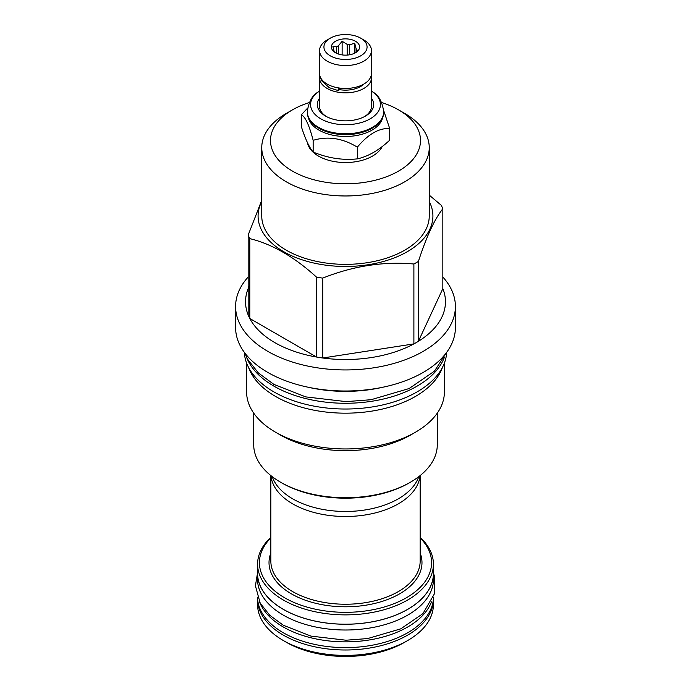 <?xml version="1.0" encoding="UTF-8"?>
<svg xmlns="http://www.w3.org/2000/svg" width="691" height="691" viewBox="0 0 691 691"><rect width="100%" height="100%" fill="white"/><g stroke="black" fill="none" stroke-linecap="round" stroke-linejoin="round"><path stroke-width="1.04" d="M446.688 352.315A101.232 58.45 180 0 1 382.84 404.9A101.232 58.45 180 0 1 273.921 391.909A101.232 58.45 0 0 1 244.312 352.315M444.313 357.523A101.232 58.45 180 0 1 373.788 400.944A101.232 58.45 180 0 1 273.921 386.148A101.232 58.45 0 0 1 246.687 357.523M307.495 387.09A101.162 58.407 0 0 0 383.505 387.09M235.596 306.484L235.596 327.551A109.904 63.451 0 0 0 303.444 386.174A109.904 63.451 0 0 0 423.212 372.423A109.904 63.451 0 0 0 455.404 327.551L455.404 306.484A109.904 63.451 180 0 1 423.212 351.356A109.904 63.451 0 0 1 303.444 365.107A109.904 63.451 0 0 1 235.596 306.484A109.904 63.451 0 0 1 248.164 277.022M442.836 277.022A109.904 63.451 180 0 1 455.404 306.484M418.4 261.405L418.4 341.285A99.962 57.716 180 0 1 416.189 342.615A99.962 57.716 0 0 1 413.892 343.893L413.892 264.005A99.962 57.716 0 0 0 416.189 262.727A99.962 57.716 180 0 0 418.4 261.405C426.546 236.443 434.691 218.892 442.836 208.768L442.836 288.648A99.962 57.716 0 0 1 418.4 341.285L442.836 288.648M429.249 201.539A87.412 50.469 180 0 1 407.31 251.688A87.412 50.469 0 0 1 300.706 259.341A87.412 50.469 0 0 1 261.751 201.539M429.249 195.13L441.186 205.21A99.962 57.716 180 0 1 442.836 208.768M249.814 285.089A99.962 57.716 0 0 0 248.164 314.949A99.962 57.716 0 0 0 249.814 318.508A99.962 57.716 0 0 0 316.556 357.04A99.962 57.716 0 0 0 322.723 357.998A99.962 57.716 0 0 0 413.892 343.893L322.723 357.998L322.723 278.11C353.11 265.992 383.505 261.293 413.892 264.005M261.751 200.295L248.164 235.07A99.962 57.716 0 0 0 249.814 238.628C272.064 244.053 294.314 256.897 316.556 277.16A99.962 57.716 0 0 0 322.723 278.11M248.164 314.949L248.164 235.07M309.3 102.553A75.008 43.308 0 0 0 292.457 109.86L286.281 113.428A83.749 48.353 0 0 0 261.751 147.624L261.751 215.998A83.749 48.353 0 0 0 313.446 260.671A83.749 48.353 0 0 0 404.719 250.194A83.749 48.353 180 0 0 429.249 215.998L429.249 147.624A83.749 48.353 0 0 0 404.719 113.428L398.543 109.86A75.008 43.308 0 0 0 381.7 102.553M261.751 147.624A83.749 48.353 0 0 0 313.446 192.288A83.749 48.353 0 0 0 404.719 181.811A83.749 48.353 0 0 0 429.249 147.624M286.281 113.428L292.457 109.86A75.008 43.308 0 0 0 292.466 171.109A75.008 43.308 0 0 0 398.543 171.1A75.008 43.308 0 0 0 398.543 109.86M307.486 142.717A38.212 22.06 0 0 0 318.482 156.08A38.212 22.06 0 0 0 382.27 146.475M307.581 108.159L301.311 114.818L301.311 126.522C305.258 138.865 309.205 147.373 313.153 152.037C327.88 158.153 342.606 160.433 357.342 158.87C368.122 156.486 378.91 150.258 389.689 140.195L389.689 128.491L383.678 110.534M357.342 158.87L357.342 147.166C368.122 134.227 378.91 127.999 389.689 128.491M313.153 152.037L313.153 140.333C327.88 135.894 342.606 138.174 357.342 147.166M301.311 114.818C305.258 116.606 309.205 125.114 313.153 140.333M308.359 117.582A37.435 21.611 0 0 0 319.026 130.15A37.435 21.611 180 0 0 357.618 135.315A37.435 21.611 180 0 0 382.641 117.582M372.242 128.146A37.435 21.611 180 0 1 371.974 128.31A37.435 21.611 180 0 1 319.026 128.31L318.482 127.99L319.026 128.31M383.712 111.7A38.212 22.06 0 0 1 360.123 132.085A38.212 22.06 0 0 1 318.482 127.299A38.212 22.06 0 0 1 307.288 111.7L307.288 112.391A38.212 22.06 0 0 0 318.482 127.99L318.482 127.99A38.212 22.06 0 0 0 372.518 127.99A38.212 22.06 0 0 0 383.712 112.391L383.712 111.7C382.27 101.75 378.659 95.203 372.881 92.058A34.921 20.16 0 0 0 371.447 91.074M319.553 91.074A34.921 20.16 0 0 0 318.119 92.058A34.921 20.16 0 0 0 320.805 118.817A34.921 20.16 0 0 0 368.718 119.621A34.921 20.16 0 0 0 372.881 92.058M319.553 98.182A28.201 16.282 0 0 0 325.556 116.079A28.201 16.282 0 0 0 325.565 116.079A28.201 16.282 0 0 0 365.444 116.079A28.201 16.282 0 0 0 371.447 98.182M326.394 116.537A25.947 14.977 180 0 1 319.553 106.405L319.553 77.858A25.947 14.977 180 0 1 319.838 75.673M371.162 75.673A25.947 14.977 180 0 1 371.447 77.858A25.947 14.977 180 0 1 355.424 91.696A25.947 14.977 180 0 1 327.154 88.448A25.947 14.977 180 0 1 319.553 77.858M371.447 77.858L371.447 106.405A25.947 14.977 180 0 1 364.606 116.537M339.16 89.588A21.291 12.291 0 0 0 363.898 84.043M339.316 88.025L339.316 89.044A2.47 0.587 99.9 0 1 338.46 90.676L329.244 87.688L321.514 80.605L320.382 77.237M338.365 87.887A2.47 0.587 99.9 0 0 338.46 90.676M371.447 50.573L371.447 73.479A25.947 14.977 180 0 1 355.424 87.316A25.947 14.977 180 0 1 327.154 84.077A25.947 14.977 180 0 1 319.553 73.479L319.553 50.573A25.947 14.977 180 0 1 327.154 39.983L330.246 38.195A21.568 12.455 180 0 1 360.754 38.195L363.846 39.983A25.947 14.977 180 0 1 371.447 50.573A25.947 14.977 180 0 1 355.424 64.41A25.947 14.977 180 0 1 327.154 61.162A25.947 14.977 180 0 1 319.553 50.573M363.846 39.983L360.754 38.195A21.568 12.455 180 0 1 360.754 55.807A21.568 12.455 180 0 1 330.246 55.807A21.568 12.455 180 0 1 330.246 38.195M355.468 41.253A14.096 8.137 0 0 0 337.502 40.303A14.096 8.137 0 0 0 332.63 50.331A14.096 8.137 0 0 0 335.532 52.758A14.096 8.137 0 0 0 358.37 50.331A14.096 8.137 0 0 0 355.468 41.253M356.072 52.395L356.072 48.5L354.708 43.205L349.637 44.794A11.35 6.556 0 0 0 347.202 44.414L342.131 41.261L338.417 45.77A11.35 6.556 0 0 0 336.629 46.807L332.915 46.582L334.28 51.877A11.35 6.556 0 0 0 334.297 51.946M349.637 54.788L349.637 44.794M354.708 43.205L354.708 53.164M336.629 53.337L336.629 46.807M338.417 54.045L338.417 45.77M347.202 55.081L347.202 44.414M356.072 48.5A11.35 6.556 180 0 1 356.72 49.907L356.72 51.929M357.653 51.134L358.085 50.469L356.72 49.907M342.131 41.261L342.131 54.909M249.814 238.628L249.814 318.508L316.556 357.04L316.556 277.16M442.421 367.457A98.908 57.103 180 0 1 415.438 396.453A98.908 57.103 0 0 1 316.996 410.748A98.908 57.103 0 0 1 248.579 367.457M246.592 363.034L246.592 391.849A98.908 57.103 0 0 0 275.562 432.229A98.908 57.103 0 0 0 415.438 432.229L410.402 435.131L415.438 432.229A98.908 57.103 180 0 0 444.408 391.849L444.408 363.034M275.562 432.229L280.598 435.131A91.791 52.991 0 0 0 410.402 435.131M253.709 413.123L253.709 444.745A91.791 52.991 0 0 0 280.598 482.214A91.791 52.991 0 0 0 410.402 482.223A91.791 52.991 0 0 0 410.402 482.214A91.791 52.991 0 0 0 437.291 444.745L437.291 413.123M409.107 482.966L410.402 482.223L409.107 482.966A89.951 51.937 0 0 1 281.893 482.966L280.598 482.214M272.245 476.678A74.654 43.101 0 0 0 292.708 498.842A74.654 43.101 0 0 0 367.258 509.595A74.654 43.101 0 0 0 418.755 476.678M270.95 475.658A74.654 43.101 0 0 0 292.708 503.869A74.654 43.101 0 0 0 372.242 513.638A74.654 43.101 0 0 0 420.05 475.658M420.154 537.892A86.073 49.692 180 0 1 397.809 602.094A86.073 49.692 180 0 1 284.632 597.775A86.073 49.692 180 0 1 270.846 537.892M420.154 537.33A87.912 50.754 180 0 1 433.412 564.132A87.912 50.754 180 0 1 379.143 611.017A87.912 50.754 180 0 1 283.336 600.013A87.912 50.754 180 0 1 257.588 564.132A87.912 50.754 180 0 1 270.846 537.33M433.412 564.132L433.412 573.452A87.912 50.754 180 0 1 379.143 620.345A87.912 50.754 180 0 1 283.336 609.341A87.912 50.754 180 0 1 257.588 573.452L257.588 564.132M257.588 571.422A87.982 50.797 0 0 0 257.518 573.452A87.982 50.797 0 0 0 283.293 609.367A87.982 50.797 180 0 0 379.169 620.38A87.982 50.797 180 0 0 433.482 573.452L433.482 579.205A87.982 50.797 180 0 1 379.169 626.141A87.982 50.797 180 0 1 283.293 615.128A87.982 50.797 0 0 1 257.518 579.205L257.518 573.452M433.412 571.422A87.982 50.797 180 0 1 433.482 573.452M259.531 601.87A87.982 50.797 0 0 0 283.293 626.987A87.982 50.797 180 0 0 370.281 639.806A87.982 50.797 180 0 0 431.469 601.87M257.518 597.205A87.982 50.797 0 0 0 283.293 632.74A87.982 50.797 180 0 0 378.867 643.822A87.982 50.797 180 0 0 433.482 597.205M433.404 598.89A87.912 50.754 180 0 1 433.412 599.244A87.912 50.754 180 0 1 379.143 646.128A87.912 50.754 180 0 1 283.336 635.133A87.912 50.754 180 0 1 257.588 599.244A87.912 50.754 180 0 1 257.596 598.89M433.412 599.244L433.412 604.651A87.912 50.754 180 0 1 407.664 640.54A87.912 50.754 180 0 1 283.336 640.54L286.428 642.328A83.542 48.232 0 0 0 286.428 642.328L283.336 640.54A87.912 50.754 0 0 1 257.588 604.651L257.588 599.244M407.664 640.54L404.572 642.319A83.542 48.232 180 0 1 286.428 642.328M270.846 475.572L270.846 561.135A74.654 43.101 0 0 0 292.708 591.617A74.654 43.101 0 0 0 374.073 600.954A74.654 43.101 0 0 0 420.154 561.135L420.154 475.572M270.846 553.025A76.485 44.164 0 0 0 291.412 593.854A76.485 44.164 0 0 0 382.33 601.334A76.485 44.164 0 0 0 420.154 553.025M371.974 128.31L372.518 127.99M307.288 111.7C308.73 101.75 312.341 95.203 318.119 92.058M446.369 352.747L434.466 371.136L409.132 388.541L371.067 399.718L346.122 401.626L305.742 396.893L273.921 384.412L258.356 372.941L247.568 359.199L244.631 352.747M433.482 573.072L434.717 577.313L434.579 593.526L422.918 613.634L400.78 628.845L367.69 638.562L346.036 640.22L310.985 636.109L283.293 625.243L269.68 615.206L260.196 603.122L255.411 585.813L257.518 573.072"/></g></svg>
